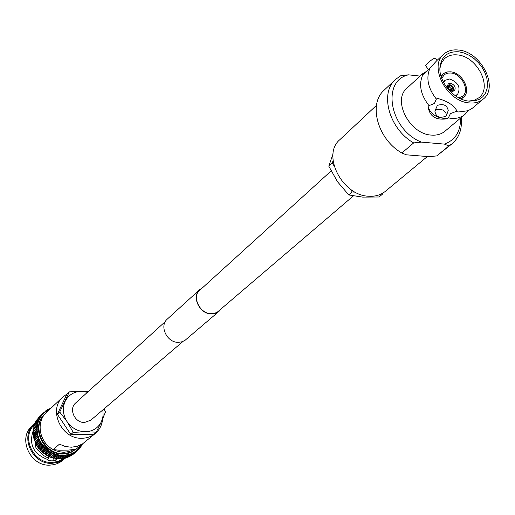 <?xml version="1.0" encoding="UTF-8"?>
<svg xmlns="http://www.w3.org/2000/svg" width="515" height="515" viewBox="0 0 515 515"><rect width="100%" height="100%" fill="white"/><g stroke="black" fill="none" stroke-linecap="round" stroke-linejoin="round"><path stroke-width="0.77" d="M165.36 321.514L75.673 402.968C68.398 408.884 74.759 423.008 84.499 422.474L90.827 420.176L182.954 341.484M62.92 455.891L59.154 458.929L63.268 455.144L63.957 456.161L64.942 455.054L65.701 456.013L66.596 454.842L67.401 455.73L68.257 454.674L68.92 455.305L69.448 455.106L69.808 454.063L70.703 454.79L71.34 453.496L72.267 454.146L72.827 452.82L73.748 453.4L74.244 452.028L75.184 452.524L75.596 451.134L76.548 451.546L76.87 450.142L77.862 450.432L78.068 449.048L79.001 449.312L79.168 447.87L80.089 448.056L80.179 446.608L81.08 446.724L81.093 445.269L81.911 445.385L82.226 444.252M66.647 455.002L69.853 454.224M67.864 455.479L64.369 458.363L67.426 455.724M62.463 458.711L65.727 456.007M64.587 455.878L61.053 458.814L59.772 458.685M61.24 455.781L57.268 458.801L61.581 455.106L62.264 456.193M59.566 455.556L55.523 458.582L59.888 454.951L60.513 456.09M57.892 455.202L53.792 458.228L58.195 454.668L58.755 455.865L55.498 458.575L54.564 458.125M56.238 454.732L52.627 457.784L52.073 457.758L56.521 454.269L57.011 455.518M51.152 456.998L50.386 457.166L54.867 453.747L55.285 455.041M49.53 456.361L48.732 456.451L51.925 453.728L53.245 453.11L53.586 454.442M47.94 455.614L47.123 455.627L50.303 452.897L51.654 452.363L51.925 453.728M46.401 454.751L45.565 454.694L48.738 451.951L50.116 451.501L50.303 452.897M45.017 453.67L44.065 453.651L47.238 450.902L48.635 450.541L48.738 451.951M43.608 452.614L42.642 452.505L45.803 449.756L47.11 449.589L47.238 450.902M45.719 448.449L42.153 451.571L41.29 451.269L44.445 448.507L45.758 448.423L45.803 449.756M41.29 451.269L40.994 450.239L40.022 449.943L43.17 447.175L44.477 447.168L44.445 448.507M40.022 449.943L39.81 448.926L38.844 448.539L41.985 445.758L43.408 445.745L43.17 447.175M38.709 447.535L37.762 447.059L40.897 444.271L42.314 444.342L41.985 445.758M37.692 446.087L36.784 445.514L39.913 442.72L41.309 442.874L40.897 444.271M36.771 444.567L35.915 443.911L39.031 441.104L40.415 441.342L39.913 442.72M35.953 442.997L35.155 442.256L38.264 439.443L39.623 439.759L39.031 441.104M35.252 441.381L34.569 440.904L34.499 439.862L38.02 436.662L37.621 437.744L38.934 438.136L38.264 439.443M34.647 439.72L33.984 438.838L37.086 436.005L38.368 436.475L38.02 436.662M33.984 438.838L33.996 438.194L37.917 434.789L36.681 434.254L33.597 437.428L33.61 436.501L37.099 433.302L36.681 434.254M34.177 438.027L33.597 437.428M37.099 433.302L37.582 433.083L36.398 432.484L33.295 435.658L33.353 434.795L36.816 431.602L36.398 432.484M33.816 436.314L33.295 435.658M55.832 458.633L55.993 460.41L52.041 460.893L47.998 460.545L47.889 459.341M34.763 423.485L32.014 426.04C17.471 438.278 30.237 466.461 49.878 465.135L53.792 464.691L57.506 463.545L60.892 461.717L65.353 458.138M34.08 424.096C19.499 436.366 32.323 464.659 52.028 463.333L58.781 462.097L64.626 458.768M34.228 424.946C20.864 437.184 33.462 463.706 52.182 462.464L58.369 461.395L63.802 458.505M56.824 458.781L56.116 459.374L58.137 458.723M45.88 413.017L44.792 414.021C29.986 426.478 43.112 455.324 63.165 454.03L67.162 453.599L70.948 452.434L77.102 448.456M67.137 393.917L62.959 396.936C47.779 409.683 61.433 439.482 82.059 438.246C87.08 438.143 91.464 436.578 95.204 433.553C99.588 429.813 102.067 424.965 102.64 419.017M77.907 391.387L75.055 391.49M62.959 396.936L46.453 412.464C35.644 421.862 39.256 442.449 53.142 449.582L59.444 444.168L65.251 446.486L71.308 447.226L77.192 446.331L82.484 443.885L75.956 449.267L95.204 433.553M75.956 449.267L68.263 450.084L59.174 450.213L53.142 449.582M73.259 454.243L76.568 451.533L73.259 454.243M76.548 451.546L72.808 454.494M71.836 455.266L71.34 455.466M73.922 453.277L69.976 456.296M72.486 453.998L69.074 456.805L72.267 454.146M68.971 456.856L68.547 457.011M70.993 454.61L67.053 457.623M69.448 455.106L65.514 458.112M66.242 455.736L62.573 458.717M59.013 458.897L57.995 458.582M57.268 458.801L56.277 458.414M53.792 458.228L52.865 457.713M52.073 457.758L51.191 457.178M50.386 457.166L49.556 456.528M48.732 456.451L47.972 455.627M47.123 455.627L46.44 454.732M45.565 454.694L44.972 453.747M44.065 453.651L43.569 452.666M43.299 445.855L48.539 450.664M42.642 452.505L42.243 451.494M38.844 448.539L38.619 447.619L42.249 444.394M37.762 447.059L37.621 446.144L41.194 442.958L42.178 444.419M36.784 445.514L36.848 444.535M35.915 443.911L35.928 443.035M35.155 442.256L35.245 441.406M37.498 434.995L37.086 436.005M50.483 408.672L49.202 408.781L49.228 409.618L47.779 409.464L47.792 410.378L46.344 410.301L46.427 411.24L44.979 411.247L45.133 412.212L43.717 412.27L43.82 413.152L42.488 413.448L42.79 414.44L41.361 414.691L41.754 415.682L40.337 416.023L40.814 417.015L39.417 417.44L39.977 418.412L38.619 418.901L39.249 419.88L37.917 420.452L38.625 421.412L37.64 421.643L37.331 422.062L38.116 422.989L36.861 423.748L37.73 424.611L36.514 425.448L37.46 426.272L36.295 427.18L37.151 427.92L36.205 428.905L37.273 429.658L36.237 430.675L37.37 431.37L36.816 431.602M33.578 434.589L33.14 433.566L36.237 430.707M33.14 433.566L36.649 429.903M33.456 432.851L33.108 431.808L36.205 428.937M33.108 431.808L36.61 428.203M33.462 431.119L33.205 430.064L36.295 427.18M33.205 430.064L36.687 426.517M33.591 429.401L33.424 428.338L36.514 425.448M33.424 428.338L36.887 424.862M33.848 427.695L33.765 426.645L36.861 423.748M33.765 426.645L37.202 423.233M34.222 426.021L34.228 424.997L37.325 422.088L34.331 424.753L37.64 421.643M34.724 424.379L34.808 423.394L37.904 420.478L34.911 423.188L38.187 420.105M35.342 422.783L35.509 421.849L38.606 418.927M36.082 421.225L36.314 420.369L39.417 417.44M36.314 420.369L39.616 417.202M36.945 419.725L40.492 415.856M37.936 418.27L41.361 414.691M38.219 417.671L41.464 414.581M39.063 416.854L42.488 413.448M39.359 416.403L42.533 413.397M50.824 408.112L50.618 408.537M43.279 445.829L42.198 444.445L38.67 447.567M33.192 430.74C28.698 444.509 33.526 454.101 47.689 459.515L48.886 458.459L43.627 455.55L39.546 451.591C35.999 448.964 34.685 446.093 35.612 442.984M56.116 459.374L55.884 458.62M53.875 458.292L53.064 458.974L53.232 460.835M39.546 451.591L40.749 450.387M48.861 458.363L49.08 456.644M39.822 448.906L43.376 445.778L39.81 448.926M41 450.226L44.541 447.123M62 421.193L66.338 427.695M80.404 434.364L82.941 434.345M96.26 432.169L93.749 434.242L70.845 434.454L57.358 414.227L66.937 394.104L69.319 391.87L59.721 412.058L67.092 421.669L73.265 432.375L85.426 431.75L96.26 432.169L101.539 421.476L105.511 411.929L103.966 408.949M57.358 414.227L59.721 412.058M88.2 391.593L81.37 391.342L69.319 391.87M70.845 434.454L73.265 432.375M102.897 409.863L103.097 415.856L101.539 421.476C98.281 427.978 92.912 431.403 85.426 431.75C77.868 431.544 71.752 428.184 67.092 421.669C62.882 414.878 62.231 408.112 65.141 401.365C68.527 394.908 73.935 391.567 81.37 391.342L87.428 392.295M427.45 70.851L422.512 73.8L422.023 75.37L427.881 70.458L430.186 67.845C425.751 77.501 427.804 87.93 436.353 99.138L434.37 103.496L428.976 105.646L428.074 106.438C430.308 114.208 436.765 118.296 447.445 118.701L448.359 117.916L450.387 113.648L455.872 111.53L458.672 111.967L468.193 110.712L472.435 108.163L483.179 99.138C499.164 87.26 481.062 51.622 458.479 50.032C452.492 49.382 447.548 50.798 443.66 54.262C428.441 66.416 446.949 101.79 469.332 102.923C474.869 103.425 479.484 102.163 483.179 99.138M435.729 109.888C441.696 108.459 445.314 110.197 446.582 115.096L445.758 116.242C439.443 118.527 435.819 116.815 434.892 111.105L435.729 109.888M446.582 115.096L448.237 110.545C447.129 105.227 443.512 103.515 437.383 105.401L434.892 111.105M437.081 60.339L435.548 58.169C433.926 58.066 431.21 59.888 427.386 63.622L425.474 65.457L428.557 69.821M376.459 105.388L339.881 139.649C321.418 154.712 342.23 195.771 368.862 196.221C375.377 196.595 380.881 194.953 385.381 191.31L427.373 156.541M450.541 83.211L448.295 83.848C446.634 87.222 447.934 89.745 452.196 91.432L454.423 90.801C456.103 87.434 454.809 84.904 450.541 83.211M455.125 95.603L457.552 94.425C460.989 87.589 458.369 82.439 449.692 78.975L445.095 80.282L443.627 82.542M458.859 97.902L462.483 96.292C470.279 90.807 461.755 73.677 450.953 73.014L448.082 73.079L445.089 74.199L443.866 75.158L441.812 78.55M460.597 98.758L463.532 97.129C471.727 90.936 462.373 72.583 450.722 71.855L447.683 71.907L444.979 72.77L443.164 74.012L441.181 76.722M468.676 101.075L474.161 100.296L478.731 97.863C493.035 87.75 477.308 56.29 457.468 54.931C452.125 54.365 447.76 55.672 444.355 58.839L441.368 63.068L439.9 68.411M458.846 51.803C447.754 51.165 441.458 56.277 439.952 67.143C438.439 81.711 454.14 100.097 468.965 101.107L474.856 100.869L479.22 99.356L482.819 96.723L485.478 93.106L487.068 88.683L487.538 83.688L486.855 78.344L485.059 72.918L482.246 67.665L478.544 62.83L474.135 58.652L469.223 55.317L464.047 53L458.846 51.803M448.359 117.916L451.146 118.341C456.612 118.811 461.176 117.536 464.845 114.53L468.077 110.815M422.512 73.8L406.972 88.162C392.018 100.148 409.618 134.248 431.396 135.091C436.778 135.516 441.291 134.235 444.928 131.254L464.845 114.53M420.04 76.085L408.511 74.829L400.921 75.602L395.526 79.426L384.126 90.215C367.987 103.966 377.701 139.398 401.861 153.013L413.661 142.919L421.379 142.114L444.439 144.116L448.868 145.964L436.746 155.903L452.151 143.704C459.309 137.466 462.328 128.769 461.195 117.6M436.746 155.903L429.22 156.695L406.425 154.815L401.861 153.013M395.526 79.426C379.298 93.247 389.224 129.072 413.661 142.919M408.511 74.829C380.984 80.72 389.791 129.748 421.379 142.114M455.872 111.53L456.805 110.731C453.824 105.182 447.31 101.043 437.274 98.326L436.353 99.138M430.186 67.845L436.997 60.422L443.66 54.262M428.074 106.438C429.465 116.474 435.922 120.562 447.445 118.701M422.918 74.553C418.483 84.164 420.504 94.528 428.976 105.646M448.868 145.964L452.151 143.704M444.439 144.116C455.421 139.958 460.777 131.306 460.519 118.16M333.089 160.828L332.169 163.088L328.795 166.178L333.07 153.734M350.174 188.986L352.254 191.966L348.784 194.947L337.48 181.705L328.795 166.178M332.169 163.088L334.042 165.772M381.261 193.962L382.6 194.058L379.04 197L362.657 197.103L348.784 194.947M352.254 191.966L355.253 192.179M382.6 194.058L382.993 193.016M451.089 91.155L451.011 90.743L452.737 90.125L453.091 88.393L451.507 89.076L450.091 90.46M451.507 89.076L451.146 90.37L450.612 90.659M451.211 90.762L451.23 91.207M453.091 88.393L453.728 88.458L453.103 90.846L451.983 91.4M451.011 90.743L447.76 87.827M449.402 86.9L451.468 88.883L453.065 88.258L450.052 85.368L449.402 86.9L448.044 88.052M449.846 90.331L451.468 88.883M453.065 88.258L453.56 88.445M450.052 85.368L449.917 84.698L451.99 85.645L453.696 88.323M447.947 87.885L449.222 86.881L449.788 84.685L447.406 85.696M447.953 87.64L449.222 86.881M447.966 87.717L447.928 87.035L449.923 85.355M447.393 86.192L448.089 85.149M220.523 309.393L218.875 311.169L216.506 312.689L211.375 313.706C199.691 313.957 191.464 296.556 199.962 289.7L201.938 288.297M221.154 308.852L219.023 311.35L185.226 340.164L182.278 341.741L178.299 342.353C166.879 342.707 158.987 325.808 167.356 319.043L199.807 289.533L202.549 287.737M219.023 311.35L215.534 313.32L211.401 313.918C199.537 314.182 191.174 296.498 199.807 289.533M37.608 437.711L34.499 440.537L37.621 437.744M45.887 413.017L45.294 413.551C30.475 426.014 43.621 454.887 63.686 453.599L70.555 452.357L76.497 448.977M41.046 434.634C44.966 445.726 52.588 451.603 63.924 452.279L69.081 451.539L73.787 449.544M81.235 445.346L81.563 444.799M80.314 446.698L81.216 445.372M79.297 447.973L80.301 446.724M78.19 449.157L79.284 447.992M78.196 449.962L78.924 449.363M76.993 450.258L78.171 449.177M76.78 451.327L77.791 450.496L76.774 451.327M75.705 451.262L76.967 450.277M74.347 452.164L75.686 451.275M71.875 455.241L75.184 452.524M72.918 452.955L74.321 452.176M71.424 453.644L72.892 452.968M68.946 456.869L72.242 454.159M69.879 454.211L71.398 453.651M70.677 454.803L67.413 457.5L70.703 454.79M69.062 455.331L65.804 458.028L69.062 455.331M64.124 458.434L67.401 455.73M64.987 455.215L66.622 455.002M62.437 458.717L65.701 456.013M63.3 455.299L64.954 455.215M60.744 458.865L64.008 456.161M60.718 458.871L63.976 456.168M61.6 455.266L63.268 455.305M58.98 458.897L62.231 456.193M59.895 455.112L61.568 455.266M57.242 458.801L60.48 456.09M58.195 454.829L59.862 455.106M56.508 454.423L58.163 454.822M53.76 458.221L56.985 455.511M54.841 453.902L56.476 454.417M52.047 457.751L55.26 455.035M53.206 453.264L54.809 453.895M50.354 457.153L53.56 454.43M51.609 452.511L53.174 453.252M48.7 456.438L51.899 453.715M50.058 451.649L51.577 452.498M47.09 455.614L50.277 452.878M48.565 450.677L50.032 451.629M45.539 454.674L48.713 451.932M44.039 453.631L47.213 450.882M42.616 452.485L45.777 449.73M41.264 451.249L44.419 448.488M40.003 449.923L43.144 447.149M38.825 448.514L41.966 445.739M37.75 447.033L40.878 444.245M40.279 441.426L41.174 442.939M36.771 445.488L39.893 442.694M39.481 439.829L40.267 441.394M35.902 443.885L39.018 441.078M38.792 438.194L39.468 439.804M35.142 442.231L38.258 439.417M38.219 436.527L38.786 438.168M37.762 434.827L38.213 436.495M33.977 438.812L37.08 435.98M37.428 433.109L37.756 434.795M33.572 437.061L36.674 434.222M37.209 431.39L37.421 433.083M33.295 435.304L36.391 432.452M37.119 429.665L37.209 431.358M33.14 433.54L36.237 430.675M37.299 426.253L37.119 429.632M33.108 431.776L36.205 428.905M33.205 430.031L36.301 427.154M37.569 424.579L37.299 426.22M33.424 428.306L36.52 425.422M37.962 422.95L37.576 424.553M33.771 426.62L36.868 423.723M38.471 421.36L37.968 422.918M39.095 419.822L38.483 421.328M39.829 418.341L39.108 419.789M35.522 421.824L38.619 418.901M40.672 416.931L39.848 418.315M36.333 420.343L39.436 417.414M41.618 415.592L40.691 416.905M42.661 414.337L41.638 415.573M41.38 414.672L38.252 417.633M45.017 412.097L42.681 414.318M42.507 413.423L39.372 416.39M46.318 411.118L45.043 412.077M47.695 410.243L46.344 411.099M49.131 409.477L47.721 410.23M50.077 409.052L49.157 409.464M48.41 458.105L48.693 456.49M56.367 458.537L55.961 458.878M353.341 195.938L216.867 312.515M331.106 170.974L198.378 291.529M60.873 458.884L60.467 458.904M59.154 458.923L58.71 458.917M57.423 458.846L56.953 458.801M55.697 458.64L55.189 458.556M53.972 458.311L53.444 458.189M52.26 457.861L51.719 457.693M50.579 457.288L50.026 457.075M48.931 456.605L48.371 456.342M47.322 455.801L46.768 455.492M45.764 454.887L45.217 454.533M44.264 453.87L43.73 453.47M42.809 452.724L42.32 452.305M41.445 451.501L40.988 451.056M40.157 450.187L39.739 449.717M39.005 448.835L38.586 448.301M37.904 447.374L37.524 446.814M36.913 445.835L36.571 445.263M36.018 444.245L35.728 443.66M35.239 442.597L34.994 442.005M34.576 440.904L34.37 440.319M34.022 439.179L33.868 438.6M33.121 433.875L33.095 433.36M33.076 432.098L33.082 431.615M33.153 430.334L33.192 429.883M33.359 428.583L33.424 428.177M33.694 426.864L33.778 426.504M49.041 457.301L48.886 458.459M50.296 408.575L50.734 408.17M48.713 409.238L49.202 408.781M47.174 410.017L47.721 409.502M45.668 410.931L46.305 410.333M35.599 421.682L38.85 418.624M35.11 441.503L38.651 438.297M35.844 443.1L39.391 439.9M36.681 444.651L40.241 441.458M40.975 450.252L44.567 447.097M42.198 451.533L45.796 448.385M43.498 452.73L47.11 449.589M44.876 453.831L48.494 450.702M46.324 454.842L49.942 451.719M47.824 455.743L51.449 452.64M49.382 456.535L53.006 453.451M50.985 457.217L54.603 454.146M78.196 449.975L78.975 449.331M79.4 448.629L80.05 448.095M80.462 447.245L81.035 446.775M81.409 445.797L81.911 445.385M82.239 444.297L82.683 443.93M455.724 96.015L457.552 94.425M461.279 99.067L463.532 97.129M439.932 67.497L439.952 67.143M469.583 101.165L469.938 101.185M440.962 76.001L443.164 74.012M443.293 81.898L445.095 80.282M426.484 64.459L427.044 63.937M453.103 90.846L452.479 91.451"/></g></svg>
